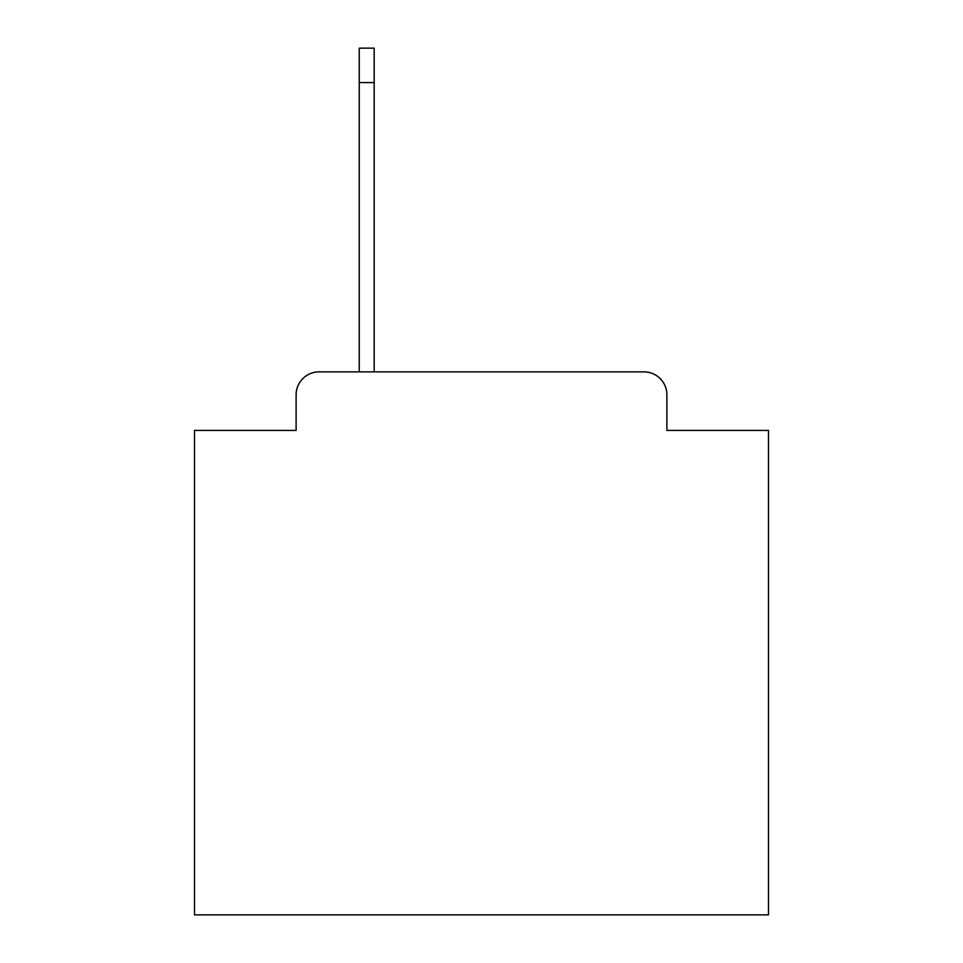 <?xml version="1.0" encoding="UTF-8"?>
<svg xmlns="http://www.w3.org/2000/svg" width="963" height="963" viewBox="0 0 963 963"><rect width="100%" height="100%" fill="white"/><g stroke="black" fill="none" stroke-linecap="round" stroke-linejoin="round"><path stroke-width="1.44" d="M296.11 394.83L296.11 430.413L296.11 394.83A22.956 22.956 0 0 1 319.066 371.874L359.247 371.874L359.247 48.15L374.162 48.15L374.162 371.874L643.934 371.874L319.066 371.874M666.89 430.413L666.89 394.83L666.89 430.413L768.486 430.413L768.486 914.85L194.514 914.85L194.514 430.413L296.11 430.413M666.89 394.83A22.956 22.956 0 0 0 643.934 371.874M359.247 82.589L374.162 82.589"/></g></svg>
